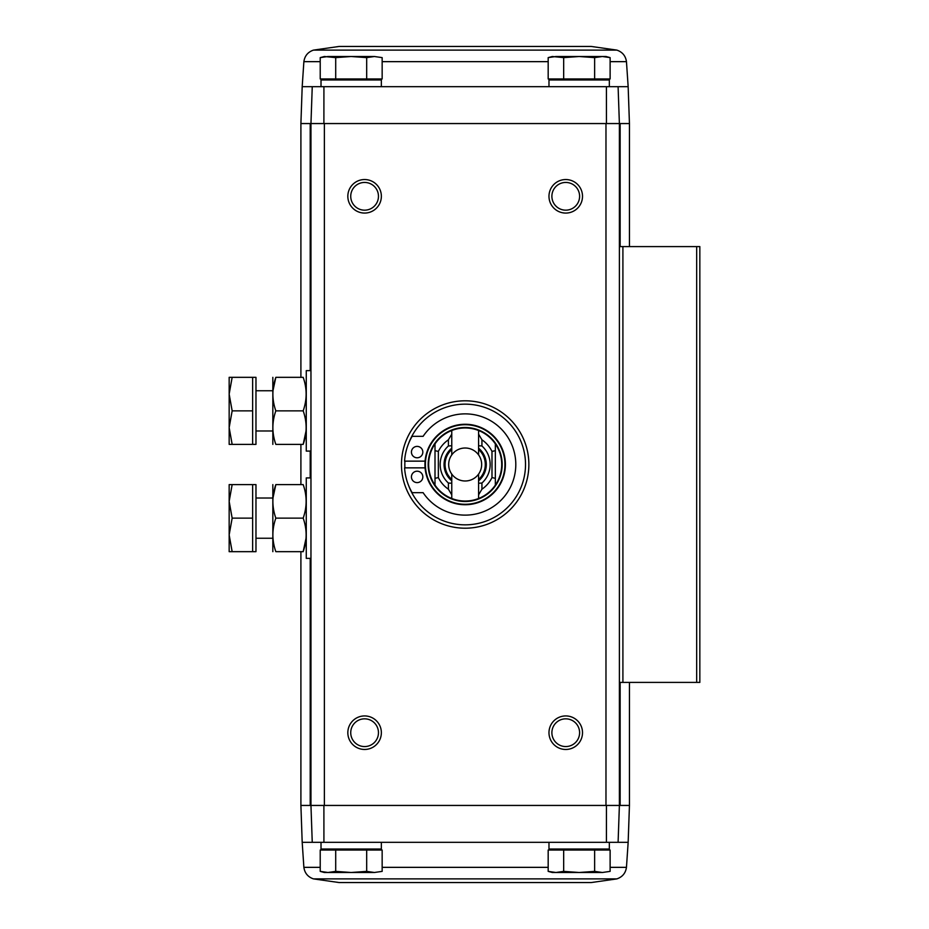 <?xml version="1.0" encoding="UTF-8"?>
<svg xmlns="http://www.w3.org/2000/svg" width="929" height="929" viewBox="0 0 929 929"><rect width="100%" height="100%" fill="white"/><g stroke="black" fill="none" stroke-linecap="round" stroke-linejoin="round"><path stroke-width="1.39" d="M606.44 805.443L619.388 805.443L606.44 805.443L606.416 842.324L618.099 842.324L619.388 805.443L629.444 805.443L628.155 842.324L618.099 842.324L619.388 805.443L619.388 123.557L618.099 86.676L312.249 86.676L310.96 123.557L323.896 123.557L323.919 86.676M629.444 123.557L628.155 86.676L618.099 86.676L619.388 123.557L629.444 123.557L629.444 246.591M310.205 370.636L310.205 123.557L300.903 123.557L302.192 86.676L312.249 86.676L310.96 123.557L323.896 123.557M300.903 805.443L324.372 805.443L324.372 123.557L619.388 123.557L605.975 123.557L605.975 805.443L310.96 805.443L312.249 842.324L302.192 842.324L300.903 805.443L300.903 551.663M310.205 123.557L310.96 123.557L310.96 805.443L312.249 842.324L323.919 842.324L323.896 805.443M335.706 850.035L320.215 850.035L320.215 871.379L327.96 872.494L335.706 871.379L351.185 872.494L366.676 871.379L374.41 872.494L382.156 871.379L374.41 872.494L382.156 871.379L382.156 850.035L335.706 850.035L335.706 871.379M563.671 850.035L548.18 850.035L548.18 871.379L555.925 872.494L563.671 871.379L579.15 872.494L594.641 871.379L602.375 872.494L610.121 871.379L602.375 872.494L610.121 871.379L610.121 850.035L563.671 850.035L563.671 871.379M606.416 86.676L606.44 123.557M465.174 400.805A63.695 63.695 0 0 1 520.333 496.353A63.695 63.695 0 0 1 410.003 496.353A63.695 63.695 0 0 1 465.174 400.805M364.598 715.934A16.757 16.757 0 0 1 379.113 741.075A16.757 16.757 0 0 1 350.082 741.075A16.757 16.757 0 0 1 364.598 715.934M364.598 179.541A16.757 16.757 0 0 1 379.113 204.682A16.757 16.757 0 0 1 350.082 204.682A16.757 16.757 0 0 1 364.598 179.541M565.749 179.541A16.757 16.757 0 0 1 580.265 204.682A16.757 16.757 0 0 1 551.222 204.682A16.757 16.757 0 0 1 565.749 179.541M565.749 715.934A16.757 16.757 0 0 1 580.265 741.075A16.757 16.757 0 0 1 551.222 741.075A16.757 16.757 0 0 1 565.749 715.934M606.416 842.324L323.919 842.324M619.388 682.409L699.839 682.409L699.839 246.591L619.388 246.591M565.749 718.837A13.854 13.854 0 0 1 577.745 739.623A13.854 13.854 0 0 1 553.742 739.623A13.854 13.854 0 0 1 565.749 718.837M565.749 182.444A13.854 13.854 0 0 1 577.745 203.23A13.854 13.854 0 0 1 553.742 203.23A13.854 13.854 0 0 1 565.749 182.444M364.598 182.444A13.854 13.854 0 0 1 376.605 203.23A13.854 13.854 0 0 1 352.59 203.23A13.854 13.854 0 0 1 364.598 182.444M364.598 718.837A13.854 13.854 0 0 1 376.605 739.623A13.854 13.854 0 0 1 352.59 739.623A13.854 13.854 0 0 1 364.598 718.837M328.796 849.025L327.786 850.035M321.016 842.324L321.016 849.025L381.354 849.025L381.354 842.324M556.761 849.025L555.751 850.035M548.981 842.324L548.981 849.025L609.331 849.025L609.331 842.324M594.641 850.035L594.641 871.379M548.18 871.379L552.337 872.494L602.375 872.494M366.676 850.035L366.676 871.379M327.96 872.494L320.215 871.379L324.372 872.494L374.41 872.494M628.155 842.324L626.46 867.349C625.612 873.144 622.407 876.988 616.868 878.892L591.227 882.55L339.12 882.55L313.468 878.892L616.868 878.892M374.41 56.506L382.156 57.621L382.156 78.965L320.215 78.965L320.215 57.621L327.96 56.506L320.215 57.621L324.372 56.506L335.706 57.621L351.185 56.506L366.676 57.621L374.41 56.506L382.156 57.621L374.41 56.506L327.96 56.506M373.586 79.975L374.584 78.965M381.354 86.676L381.354 79.975L321.016 79.975L321.016 86.676M610.121 78.965L548.18 78.965L548.18 57.621L555.925 56.506L548.18 57.621L552.337 56.506L563.671 57.621L579.15 56.506L594.641 57.621L602.375 56.506L610.121 57.621L610.121 78.965M601.551 79.975L602.549 78.965M609.331 86.676L609.331 79.975L548.981 79.975L548.981 86.676M594.641 78.965L594.641 57.621M563.671 78.965L563.671 57.621M610.121 57.621L605.975 56.506L555.925 56.506M366.676 78.965L366.676 57.621M335.706 78.965L335.706 57.621M302.192 86.676L303.876 61.651C304.735 55.856 307.929 52.012 313.468 50.108L339.12 46.45L591.227 46.45L616.868 50.108L313.468 50.108M448.405 483.034L448.405 489.188A29.833 29.833 0 0 1 438.349 477.576L438.349 451.424L435.004 450.67L435.004 443.888A36.545 36.545 0 0 1 451.761 430.51L451.761 434.145L448.405 439.812L448.405 445.966A24.99 24.99 0 0 0 448.405 483.034L451.761 483.254L451.761 474.092A16.49 16.49 0 0 0 478.586 474.092L478.586 494.855L481.93 489.188L481.93 483.034L478.586 483.254M451.761 483.254L451.761 498.49A36.545 36.545 0 0 0 478.586 498.49L478.586 494.855M451.761 434.145L451.761 454.908A16.49 16.49 0 0 1 478.586 454.908L478.586 430.51A36.545 36.545 0 0 0 451.761 430.51M451.761 445.746L448.405 445.966M451.761 498.49A36.545 36.545 0 0 1 435.004 485.112L435.004 443.888A36.545 36.545 0 0 0 435.004 485.112L435.004 478.33L438.349 477.576M478.586 430.51A36.545 36.545 0 0 1 495.343 443.888L495.343 450.67L491.987 451.424L491.987 477.576L495.343 478.33L495.343 485.112A36.545 36.545 0 0 0 495.343 443.888L495.343 485.112A36.545 36.545 0 0 1 478.586 498.49M491.987 477.576A29.833 29.833 0 0 1 481.93 489.188M448.405 489.188L451.761 494.855M481.93 483.034A24.99 24.99 0 0 0 481.93 445.966L481.93 439.812L478.586 434.145M481.93 439.812A29.833 29.833 0 0 1 491.987 451.424M438.349 451.424A29.833 29.833 0 0 1 448.405 439.812M404.916 467.856A60.339 60.339 0 0 1 404.916 461.144M424.936 464.5A40.226 40.226 0 0 1 485.286 429.662A40.226 40.226 0 0 1 485.286 499.337A40.226 40.226 0 0 1 424.936 464.5A40.226 40.226 0 0 1 485.286 429.662A40.226 40.226 0 0 1 485.286 499.337A40.226 40.226 0 0 1 424.936 464.5M408.528 443.702A60.339 60.339 0 0 1 501.254 416.134A60.339 60.339 0 0 1 501.254 512.866A60.339 60.339 0 0 1 408.528 485.298M425.076 467.856L404.591 467.856A55.647 55.647 0 0 0 412.139 492.66L423.101 492.66A50.619 50.619 0 0 0 498.559 502.554A50.619 50.619 0 0 0 498.559 426.446A50.619 50.619 0 0 0 423.101 436.34L412.139 436.34A55.647 55.647 0 0 0 404.591 461.144L425.076 461.144M417.133 446.396A5.702 5.702 0 0 0 412.197 454.943A5.702 5.702 0 0 0 422.068 454.943A5.702 5.702 0 0 0 417.133 446.396M417.133 471.2A5.702 5.702 0 0 0 412.197 479.759A5.702 5.702 0 0 0 422.068 479.759A5.702 5.702 0 0 0 417.133 471.2M481.93 445.966L478.586 445.746M478.586 448.184A21.123 21.123 0 0 1 478.586 480.816M478.586 449.508A20.113 20.113 0 0 1 478.586 479.492M478.586 454.908A16.49 16.49 0 0 1 478.586 474.092M451.761 480.816A21.123 21.123 0 0 1 451.761 448.184M451.761 479.492A20.113 20.113 0 0 1 451.761 449.508M451.761 474.092A16.49 16.49 0 0 1 451.761 454.908M310.96 558.364L306.268 558.364L306.268 477.912L310.96 477.912M252.63 484.613L255.974 484.613L255.974 551.663L252.63 551.663L252.63 484.613L232.157 484.613L229.161 501.381L232.157 518.138L229.161 534.907L232.157 551.663L229.161 551.663L229.161 484.613L232.157 484.613M255.974 538.251L272.743 538.251M252.63 551.663L232.157 551.663M252.63 518.138L232.157 518.138M272.836 484.613L272.836 551.663M275.832 484.613L303.179 484.613C307.104 484.613 307.104 484.613 303.179 484.613C307.104 495.749 307.104 506.932 303.179 518.138C307.104 529.275 307.104 540.457 303.179 551.663C307.104 551.663 307.104 551.663 303.179 551.663L275.832 551.663C271.907 551.663 271.907 551.663 275.832 551.663C271.907 540.527 271.907 529.344 275.832 518.138C271.907 507.002 271.907 495.831 275.832 484.613C271.907 484.613 271.907 484.613 275.832 484.613L272.963 498.025M303.179 518.138L275.832 518.138M303.179 551.663L306.036 538.251M310.96 451.088L306.268 451.088L306.268 370.636L310.96 370.636M252.63 377.337L255.974 377.337L255.974 444.387L252.63 444.387L252.63 377.337L232.157 377.337L229.161 394.093L232.157 410.862L229.161 427.619L232.157 444.387L229.161 444.387L229.161 377.337L232.157 377.337M255.974 430.975L272.743 430.975M252.63 444.387L232.157 444.387M252.63 410.862L232.157 410.862M272.836 377.337L272.836 444.387M275.832 377.337L303.179 377.337C307.104 377.337 307.104 377.337 303.179 377.337C307.104 388.473 307.104 399.656 303.179 410.862C307.104 421.998 307.104 433.169 303.179 444.387C307.104 444.387 307.104 444.387 303.179 444.387L275.832 444.387C271.907 444.387 271.907 444.387 275.832 444.387C271.907 433.251 271.907 422.068 275.832 410.862C271.907 399.725 271.907 388.543 275.832 377.337C271.907 377.337 271.907 377.337 275.832 377.337L272.963 390.749M303.179 410.862L275.832 410.862M303.179 444.387L306.036 430.975M622.906 682.409L622.906 246.591M696.669 682.409L696.669 246.591M310.205 805.443L310.205 558.364M310.205 477.912L310.205 451.088M620.142 805.443L620.142 682.409M620.142 246.591L620.142 123.557M626.46 867.349L610.121 867.349M548.18 867.349L382.156 867.349M320.215 867.349L303.876 867.349C304.735 873.144 307.929 876.988 313.468 878.892M303.876 61.651L320.215 61.651M382.156 61.651L548.18 61.651M610.121 61.651L626.46 61.651C625.612 55.856 622.407 52.012 616.868 50.108M428.176 464.5A36.986 36.986 0 0 1 483.661 432.461A36.986 36.986 0 0 1 483.661 496.539A36.986 36.986 0 0 1 428.176 464.5M425.389 464.5A39.784 39.784 0 0 1 485.066 430.046A39.784 39.784 0 0 1 485.066 498.954A39.784 39.784 0 0 1 425.389 464.5M629.444 805.443L629.444 682.409M300.903 484.613L300.903 444.387M300.903 377.337L300.903 123.557M373.586 849.025L374.584 850.035M601.551 849.025L602.549 850.035M302.192 842.324L303.876 867.349M328.796 79.975L327.786 78.965M556.761 79.975L555.751 78.965M628.155 86.676L626.46 61.651M255.974 498.025L272.743 498.025M255.974 390.749L272.743 390.749"/></g></svg>

